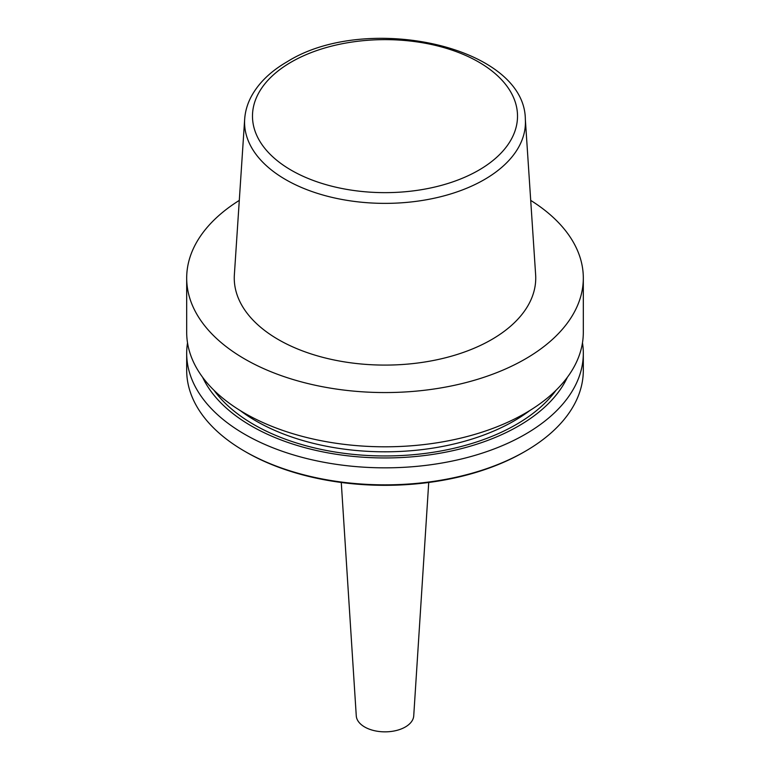 <?xml version="1.0" encoding="UTF-8"?>
<svg xmlns="http://www.w3.org/2000/svg" width="770" height="770" viewBox="0 0 770 770"><rect width="100%" height="100%" fill="white"/><g stroke="black" fill="none" stroke-linecap="round" stroke-linejoin="round"><path stroke-width="1.16" d="M530.713 200.402A198.314 114.489 180 0 1 583.313 278.066A198.314 114.489 180 0 1 525.227 359.022A198.314 114.489 180 0 1 309.107 383.845A198.314 114.489 180 0 1 186.687 278.066A198.314 114.489 180 0 1 239.287 200.402M583.313 278.066L583.313 332.313A198.314 114.489 180 0 1 525.227 413.269A198.314 114.489 180 0 1 309.107 438.092A198.314 114.489 180 0 1 186.687 332.313L186.687 278.066M491.597 339.599A150.747 87.029 180 0 1 324.661 357.819A150.747 87.029 180 0 1 234.369 274.736L244.667 119.196A140.429 81.081 180 0 0 244.658 119.427A140.429 81.081 180 0 0 328.973 196.639A140.429 81.081 180 0 0 484.301 179.622A140.429 81.081 180 0 0 525.342 119.427A140.429 81.081 180 0 0 525.332 119.196L535.631 274.736A150.747 87.029 180 0 1 491.597 339.599M582.476 342.833A198.314 114.489 180 0 1 583.313 353.343L583.313 370.36A198.314 114.489 180 0 1 525.227 451.316L523.821 452.125A196.331 113.344 180 0 1 246.169 452.125L244.773 451.316A198.314 114.489 180 0 1 186.687 370.36L186.687 353.343A198.314 114.489 180 0 1 187.524 342.833M523.831 452.125A196.331 113.344 180 0 1 523.821 452.125L525.227 451.316A198.314 114.489 180 0 1 244.773 451.316M583.313 353.343A198.314 114.489 180 0 1 525.227 434.309A198.314 114.489 180 0 1 309.107 459.122A198.314 114.489 180 0 1 186.687 353.343M567.375 377.29A188.881 109.051 180 0 1 518.557 426.012A188.881 109.051 180 0 1 202.626 377.29M428.726 482.482L413.731 715.859A28.759 16.603 180 0 1 405.338 726.986A28.759 16.603 180 0 1 374.49 730.701A28.759 16.603 180 0 1 356.269 715.859L341.274 482.482M291.301 62.043A132.507 76.5 180 0 1 478.699 62.043A132.507 76.5 180 0 1 478.699 170.237A132.507 76.5 180 0 1 291.301 170.237A132.507 76.5 180 0 1 291.301 62.043M555.998 390.303A185.416 107.049 180 0 1 516.112 424.597A185.416 107.049 180 0 1 214.002 390.303M529.885 410.487A182.442 105.336 180 0 1 514.004 420.959A182.442 105.336 180 0 1 240.115 410.487M244.658 119.427C245.158 111.631 247.305 104.104 251.116 96.837C258.518 83.035 270.588 71.312 287.335 61.648C366.087 12.166 524.967 46.085 525.342 119.427"/></g></svg>
